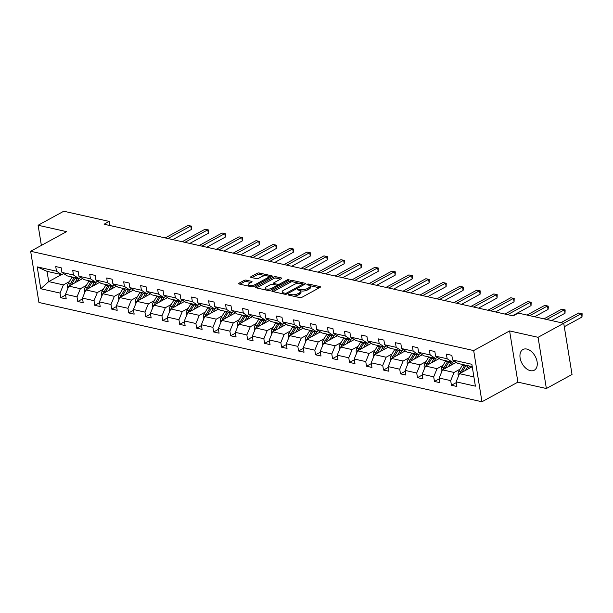 <?xml version="1.0" encoding="UTF-8"?>
<svg xmlns="http://www.w3.org/2000/svg" width="613" height="613" viewBox="0 0 613 613"><rect width="100%" height="100%" fill="white"/><g stroke="black" fill="none" stroke-linecap="round" stroke-linejoin="round"><path stroke-width="0.92" d="M288.439 294.516A1.042 0.391 -9.2 0 0 288.164 294.853A1.042 0.391 -9.2 0 0 288.485 295.068L299.841 297.619A1.487 0.559 -9.2 0 0 301.91 297.305L320.047 287.39A1.487 0.559 -9.2 0 0 320.446 286.915A1.487 0.559 -9.2 0 0 319.986 286.6L308.63 284.057A1.042 0.391 -9.2 0 0 307.182 284.279A1.042 0.391 -9.2 0 0 306.898 284.608A1.042 0.391 -9.2 0 0 307.22 284.83L308.691 285.16A4.751 1.785 -9.2 0 1 310.163 286.156A4.751 1.785 -9.2 0 1 308.891 287.689L307.374 288.508A4.751 1.785 -9.2 0 1 300.73 289.505L299.267 289.175A1.042 0.391 -9.2 0 0 297.811 289.397A1.042 0.391 -9.2 0 0 297.535 289.727A1.042 0.391 -9.2 0 0 297.849 289.949L299.32 290.278A4.751 1.785 -9.2 0 1 300.791 291.282A4.751 1.785 -9.2 0 1 299.519 292.807L298.01 293.635A4.751 1.785 -9.2 0 1 291.359 294.631L289.895 294.301A1.042 0.391 -9.2 0 0 288.439 294.516M530.36 370.658A11.8 7.486 -118.7 0 0 534.268 370.221A11.8 7.486 -118.7 0 0 536.39 358.996A11.8 7.486 -118.7 0 0 526.858 349.073A11.8 7.486 -118.7 0 0 522.95 349.51A11.8 7.486 -118.7 0 0 520.828 360.735A11.8 7.486 -118.7 0 0 530.36 370.658M246.188 280.118A1.487 0.559 -9.2 0 0 244.112 280.425L239.024 283.206A1.487 0.559 -9.2 0 0 238.626 283.689A1.487 0.559 -9.2 0 0 239.078 283.995L251.69 286.823A1.487 0.559 -9.2 0 0 253.767 286.516L271.904 276.601A1.487 0.559 -9.2 0 0 272.302 276.126A1.487 0.559 -9.2 0 0 271.843 275.812L259.23 272.984A1.487 0.559 -9.2 0 0 257.154 273.298L251.008 276.655A1.487 0.559 -9.2 0 0 250.61 277.13A1.487 0.559 -9.2 0 0 251.069 277.444L256.472 278.654A1.487 0.559 -9.2 0 0 258.548 278.34L261.59 276.678A3.969 1.494 -9.2 0 1 265.789 275.712A3.969 1.494 -9.2 0 1 268.371 276.685A3.969 1.494 -9.2 0 1 267.306 277.957L255.368 284.486A3.969 1.494 -9.2 0 1 251.177 285.451A3.969 1.494 -9.2 0 1 248.587 284.478A3.969 1.494 -9.2 0 1 249.652 283.206L251.644 282.118A1.487 0.559 -9.2 0 0 252.043 281.635A1.487 0.559 -9.2 0 0 251.583 281.329L246.188 280.118L246.411 281.497A1.487 0.559 -9.2 0 0 244.334 281.811L239.967 284.194M66.579 231.637L38.106 225.255L63.767 211.232L109.221 221.416L104.095 224.22L513.142 315.902L518.276 313.097L563.73 323.289L538.068 337.311L509.602 330.928L473.673 350.567L30.65 251.269L66.579 231.637M272.256 290.654A1.487 0.559 -9.2 0 0 271.858 291.137A1.487 0.559 -9.2 0 0 272.318 291.451L284.93 294.271A1.487 0.559 -9.2 0 0 287.007 293.964L305.144 284.049A1.487 0.559 -9.2 0 0 305.542 283.574A1.487 0.559 -9.2 0 0 305.082 283.26L292.47 280.432A1.487 0.559 -9.2 0 0 290.393 280.746L272.256 290.654L272.387 291.466M268.31 290.547L255.698 287.719A1.487 0.559 -9.2 0 1 255.238 287.413A1.487 0.559 -9.2 0 1 255.636 286.93L273.773 277.022A1.487 0.559 -9.2 0 1 275.85 276.708L281.244 277.919A1.487 0.559 -9.2 0 1 281.704 278.233A1.487 0.559 -9.2 0 1 281.306 278.708L273.957 282.731A1.487 0.559 -9.2 0 0 273.559 283.206A1.487 0.559 -9.2 0 0 274.019 283.52L277.597 284.325A1.487 0.559 -9.2 0 0 279.674 284.011L287.328 279.827A1.042 0.391 -9.2 0 1 288.424 279.574A1.042 0.391 -9.2 0 1 289.106 279.827A1.042 0.391 -9.2 0 1 288.823 280.164L270.387 290.24A1.487 0.559 -9.2 0 1 268.31 290.547M38.106 225.255L41.37 245.415M509.602 330.928L517.893 382.137L546.367 388.519L538.068 337.311M546.367 388.519L572.029 374.489L563.73 323.289M63.706 273.582L61.744 274.655L47.04 271.36L37.217 266.877L56.488 271.199L55.737 266.563L61.185 267.781L61.936 272.417L73.476 275.007L72.725 270.371L78.165 271.59L78.916 276.225L90.456 278.815L89.705 274.18L95.153 275.398L95.904 280.034L107.444 282.624L106.693 277.988L112.133 279.206L112.884 283.842L124.431 286.424L123.68 281.788L129.121 283.014L129.872 287.65L141.411 290.233L140.661 285.597L146.109 286.815L146.859 291.451L158.399 294.041L157.648 289.405L163.089 290.623L163.84 295.259L175.387 297.849L174.636 293.213L180.076 294.432L180.827 299.067L192.367 301.657L191.616 297.021L197.064 298.24L197.815 302.876L209.355 305.458L208.604 300.822L214.044 302.048L214.795 306.684L226.335 309.266L225.584 304.63L231.032 305.849L231.783 310.484L243.323 313.074L242.572 308.439L248.02 309.657L248.771 314.293L260.31 316.883L259.56 312.247L265 313.465L265.751 318.101L277.291 320.691L276.54 316.055L281.988 317.273L282.739 321.909L294.278 324.499L293.527 319.856L298.968 321.082L299.719 325.718L311.266 328.3L310.515 323.664L315.956 324.89L316.706 329.526L328.246 332.108L327.495 327.472L332.943 328.691L333.694 333.326L345.234 335.916L344.483 331.281L349.923 332.499L350.674 337.135L362.214 339.725L361.471 335.089L366.911 336.307L367.662 340.943L379.202 343.533L378.451 338.897L383.899 340.115L384.65 344.751L396.19 347.333L395.439 342.698L400.879 343.924L401.63 348.559L413.17 351.142L412.419 346.506L417.867 347.724L418.618 352.36L430.157 354.95L429.406 350.314L434.847 351.533L435.598 356.168L447.145 358.758L446.394 354.122L451.835 355.341L452.586 359.977L471.857 364.298L475.397 386.159L456.126 381.845L456.877 386.481L451.436 385.255L450.685 380.619L439.146 378.037L439.896 382.673L434.448 381.455L433.697 376.819L422.158 374.229L422.909 378.865L417.468 377.646L416.717 373.01L405.17 370.421L405.921 375.056L400.481 373.838L399.73 369.202L388.19 366.612L388.941 371.248L383.493 370.03L382.742 365.394L371.202 362.804L371.953 367.448L366.513 366.222L365.762 361.586L354.214 359.003L354.965 363.639L349.525 362.413L348.774 357.777L337.234 355.195L337.985 359.831L332.537 358.613L331.786 353.977L320.247 351.387L320.997 356.023L315.557 354.804L314.806 350.169L303.266 347.579L304.017 352.214L298.569 350.996L297.818 346.36L286.279 343.77L287.03 348.406L281.582 347.188L280.838 342.552L269.291 339.97L270.042 344.606L264.601 343.38L263.851 338.744L252.311 336.162L253.062 340.797L247.614 339.579L246.863 334.943L235.323 332.353L236.074 336.989L230.634 335.771L229.883 331.135L218.335 328.545L219.086 333.181L213.646 331.962L212.895 327.327L201.355 324.737L202.106 329.373L196.658 328.154L195.907 323.518L184.367 320.936L185.118 325.572L179.678 324.346L178.927 319.71L167.387 317.128L168.138 321.764L162.69 320.545L161.939 315.902L150.4 313.32L151.15 317.955L145.702 316.737L144.952 312.101L133.412 309.511L134.163 314.147L128.722 312.929L127.971 308.293L116.432 305.703L117.183 310.339L111.735 309.121L110.984 304.485L99.444 301.895L100.195 306.531L94.754 305.312L94.004 300.676L82.456 298.094L83.207 302.73L77.767 301.504L77.016 296.868L65.476 294.286L66.227 298.922L60.779 297.703L60.028 293.068L40.757 288.746L37.217 266.877M61.744 274.655L56.488 271.199M473.673 350.567L481.964 401.768L38.941 302.477L30.65 251.269M86.326 285.459L80.387 288.7L68.848 286.118L82.556 278.624M68.848 286.118L65.476 294.286M80.387 288.7L77.016 296.868M80.686 277.39L78.725 278.463L67.185 275.873L61.936 272.417M78.725 278.463L73.476 275.007M103.313 289.259L97.367 292.508L85.828 289.926L99.544 282.432M85.828 289.926L82.456 298.094M97.367 292.508L94.004 300.676M97.674 281.198L95.712 282.271L84.173 279.681L78.916 276.225M95.712 282.271L90.456 278.815M120.294 293.068L114.355 296.317L102.815 293.727L116.524 286.233M102.815 293.727L99.444 301.895M114.355 296.317L110.984 304.485M114.654 285.007L112.7 286.079L101.153 283.49L95.904 280.034M112.7 286.079L107.444 282.624M137.281 296.876L131.343 300.125L119.796 297.535L133.511 290.041M119.796 297.535L116.432 305.703M131.343 300.125L127.971 308.293M131.642 288.815L129.68 289.88L118.14 287.298L112.884 283.842M129.68 289.88L124.431 286.424M154.269 300.684L148.323 303.933L136.783 301.343L150.499 293.849M136.783 301.343L133.412 309.511M148.323 303.933L144.952 312.101M148.63 292.616L146.668 293.688L135.128 291.106L129.872 287.65M146.668 293.688L141.411 290.233M171.249 304.492L165.311 307.734L153.771 305.151L167.479 297.657M153.771 305.151L150.4 313.32M165.311 307.734L161.939 315.902M165.61 296.424L163.648 297.497L152.108 294.907L146.859 291.451M163.648 297.497L158.399 294.041M188.237 308.301L182.299 311.542L170.751 308.96L184.467 301.466M170.751 308.96L167.387 317.128M182.299 311.542L178.927 319.71M182.597 300.232L180.636 301.305L169.096 298.715L163.84 295.259M180.636 301.305L175.387 297.849M205.225 312.101L199.279 315.35L187.739 312.768L201.455 305.266M187.739 312.768L184.367 320.936M199.279 315.35L195.907 323.518M199.585 304.04L197.624 305.113L186.084 302.523L180.827 299.067M197.624 305.113L192.367 301.657M222.205 315.91L216.266 319.158L204.727 316.569L218.435 309.075M204.727 316.569L201.355 324.737M216.266 319.158L212.895 327.327M216.565 307.849L214.604 308.914L203.064 306.331L197.815 302.876M214.604 308.914L209.355 305.458M239.193 319.718L233.246 322.967L221.707 320.377L235.423 312.883M221.707 320.377L218.335 328.545M233.246 322.967L229.883 331.135M233.553 311.649L231.591 312.722L220.052 310.14L214.795 306.684M231.591 312.722L226.335 309.266M256.173 323.526L250.234 326.775L238.695 324.185L252.41 316.691M238.695 324.185L235.323 332.353M250.234 326.775L246.863 334.943M250.533 315.457L248.579 316.53L237.032 313.948L231.783 310.484M248.579 316.53L243.323 313.074M273.16 327.334L267.222 330.576L255.675 327.993L269.391 320.499M255.675 327.993L252.311 336.162M267.222 330.576L263.851 338.744M267.521 319.266L265.559 320.338L254.02 317.749L248.771 314.293M265.559 320.338L260.31 316.883M290.148 331.135L284.202 334.384L272.662 331.802L286.378 324.3M272.662 331.802L269.291 339.97M284.202 334.384L280.838 342.552M284.509 323.074L282.547 324.147L271.007 321.557L265.751 318.101M282.547 324.147L277.291 320.691M307.128 334.943L301.19 338.192L289.65 335.602L303.358 328.108M289.65 335.602L286.279 343.77M301.19 338.192L297.818 346.36M301.489 326.882L299.527 327.955L287.987 325.365L282.739 321.909M299.527 327.955L294.278 324.499M324.116 338.751L318.178 342L306.63 339.41L320.346 331.917M306.63 339.41L303.266 347.579M318.178 342L314.806 350.169M318.476 330.683L316.515 331.756L304.975 329.173L299.719 325.718M316.515 331.756L311.266 328.3M341.104 342.56L335.158 345.809L323.618 343.219L337.334 335.725M323.618 343.219L320.247 351.387M335.158 345.809L331.786 353.977M335.464 334.491L333.503 335.564L321.963 332.982L316.706 329.526M333.503 335.564L328.246 332.108M358.084 346.368L352.146 349.609L340.606 347.027L354.314 339.533M340.606 347.027L337.234 355.195M352.146 349.609L348.774 357.777M352.444 338.299L350.483 339.372L338.943 336.782L333.694 333.326M350.483 339.372L345.234 335.916M375.072 350.169L369.126 353.417L357.586 350.835L371.302 343.341M357.586 350.835L354.214 359.003M369.126 353.417L365.762 361.586M369.432 342.108L367.471 343.18L355.931 340.59L350.674 337.135M367.471 343.18L362.214 339.725M392.052 353.977L386.113 357.226L374.574 354.636L388.29 347.142M374.574 354.636L371.202 362.804M386.113 357.226L382.742 365.394M386.42 345.916L384.458 346.989L372.911 344.399L367.662 340.943M384.458 346.989L379.202 343.533M409.04 357.785L403.101 361.034L391.561 358.444L405.27 350.95M391.561 358.444L388.19 366.612M403.101 361.034L399.73 369.202M403.4 349.724L401.438 350.789L389.899 348.207L384.65 344.751M401.438 350.789L396.19 347.333M426.027 361.593L420.081 364.842L408.542 362.252L422.257 354.758M408.542 362.252L405.17 370.421M420.081 364.842L416.717 373.01M420.388 353.525L418.426 354.598L406.886 352.015L401.63 348.559M418.426 354.598L413.17 351.142M443.007 365.402L437.069 368.643L425.529 366.061L439.237 358.567M425.529 366.061L422.158 374.229M437.069 368.643L433.697 376.819M437.368 357.333L435.414 358.406L423.867 355.816L418.618 352.36M435.414 358.406L430.157 354.95M459.995 369.21L454.057 372.451L442.509 369.869L456.225 362.375M442.509 369.869L439.146 378.037M454.057 372.451L450.685 380.619M454.356 361.141L452.394 362.214L440.854 359.624L435.598 356.168M452.394 362.214L447.145 358.758M473.903 376.903L459.497 373.677L472.248 366.704M459.497 373.677L456.126 381.845M517.893 382.137L481.964 401.768M109.888 225.523L109.221 221.416M47.04 271.36L48.703 281.605L63.4 284.899L69.338 281.651M61.507 274.601L48.703 281.605L40.757 288.746M472.24 366.658L457.842 363.432L452.586 359.977M63.4 284.899L60.028 293.068M456.256 382.627L451.436 385.255M439.268 378.819L434.448 381.455M422.288 375.01L417.468 377.646M405.3 371.202L400.481 373.838M388.313 367.394L383.493 370.03M371.332 363.593L366.513 366.222M354.345 359.785L349.525 362.413M337.357 355.977L332.537 358.613M320.377 352.168L315.557 354.804M303.389 348.36L298.569 350.996M286.401 344.552L281.582 347.188M269.421 340.751L264.601 343.38M252.433 336.943L247.614 339.579M235.453 333.135L230.634 335.771M218.466 329.327L213.646 331.962M201.478 325.518L196.658 328.154M184.498 321.718L179.678 324.346M167.51 317.909L162.69 320.545M150.522 314.101L145.702 316.737M133.542 310.293L128.722 312.929M116.554 306.485L111.735 309.121M99.574 302.676L94.754 305.312M82.586 298.876L77.767 301.504M65.599 295.068L60.779 297.703M293.389 296.171A4.751 1.785 -9.2 0 0 298.232 295.014L298.01 293.635M300.791 291.282L301.014 292.662A4.751 1.785 -9.2 0 1 299.742 294.194L298.232 295.014M310.163 286.156L310.385 287.543A4.751 1.785 -9.2 0 1 309.113 289.068L307.603 289.895A4.751 1.785 -9.2 0 1 300.96 290.891L300.485 290.784M319.327 287.788L309.856 285.666M299.136 283.26L292.692 281.819A1.487 0.559 -9.2 0 0 290.616 282.126L273.206 291.642M304.416 284.447L302.83 284.087M285.168 293.236A1.042 0.391 -9.2 0 0 286.616 293.022L302.538 284.325A1.042 0.391 -9.2 0 0 302.814 283.988A1.042 0.391 -9.2 0 0 302.493 283.765L300.945 283.421A4.751 1.785 -9.2 0 0 294.301 284.417L283.421 290.363A4.751 1.785 -9.2 0 0 282.149 291.888A4.751 1.785 -9.2 0 0 283.612 292.891L285.168 293.236L285.336 294.324M282.149 291.888L282.371 293.275A4.751 1.785 -9.2 0 0 282.67 293.765M256.586 287.918L273.996 278.402L273.773 277.022M280.585 279.107L276.072 278.095A1.487 0.559 -9.2 0 0 273.996 278.402M276.647 285.443L277.819 285.704A1.487 0.559 -9.2 0 0 278.608 285.742M266.326 286.899A3.969 1.494 -9.2 0 0 265.26 288.179A3.969 1.494 -9.2 0 0 267.843 289.144A3.969 1.494 -9.2 0 0 272.042 288.179L276.248 285.88A1.487 0.559 -9.2 0 0 276.647 285.405A1.487 0.559 -9.2 0 0 276.187 285.091L272.601 284.294A1.487 0.559 -9.2 0 0 270.525 284.601L266.326 286.899M265.26 288.179L265.483 289.558A3.969 1.494 -9.2 0 0 265.736 289.972M268.226 290.531A3.969 1.494 -9.2 0 0 270.341 290.263M250.916 282.509L246.411 281.497M248.587 284.478L248.817 285.865A3.969 1.494 -9.2 0 0 249.008 286.225M251.713 286.83A3.969 1.494 -9.2 0 0 253.659 286.57M268.54 278.44A3.969 1.494 -9.2 0 0 268.594 278.064L268.371 276.685M265.475 275.72L259.46 274.371A1.487 0.559 -9.2 0 0 257.383 274.678L251.958 277.643M271.184 276.999L268.18 276.325M467.872 369.095L468.891 367.394A9.609 6.49 -77.4 0 1 469.78 366.107M465.436 370.428L467.911 366.29A11.578 7.816 -77.4 0 1 468.248 365.762M458.647 375.738L458.133 374.742A4.007 2.705 -77.4 0 1 458.876 371.072L462.47 365.072A11.578 7.816 -77.4 0 1 462.8 364.543M462.003 372.306A4.007 2.705 -77.4 0 1 462.248 371.83L465.842 365.831A11.578 7.816 -77.4 0 1 466.179 365.302M564.289 326.721L581.998 317.044L581.438 313.588L578.718 312.975L560.979 322.668M464.869 365.011A11.578 7.816 102.6 0 0 464.539 365.54L460.945 371.539A4.007 2.705 102.6 0 0 460.279 373.248M563.699 323.281L581.438 313.588L582.128 313.71L581.998 317.044M578.718 312.975L582.128 313.71M450.884 365.287L451.904 363.593A9.609 6.49 -77.4 0 1 453.321 361.708M448.455 366.62L450.93 362.482A11.578 7.816 -77.4 0 1 451.26 361.961M441.659 371.938L441.153 370.934A4.007 2.705 -77.4 0 1 441.889 367.264L445.482 361.264A11.578 7.816 -77.4 0 1 445.82 360.735M445.015 368.497A4.007 2.705 -77.4 0 1 445.268 368.022L448.862 362.022A11.578 7.816 -77.4 0 1 449.191 361.494M551.6 320.568L565.017 313.235L564.458 309.78L561.73 309.167L543.992 318.867M447.888 361.203A11.578 7.816 102.6 0 0 447.551 361.731L443.958 367.731A4.007 2.705 102.6 0 0 443.299 369.44M546.719 319.473L564.458 309.78L565.14 309.902L565.017 313.235M561.73 309.167L565.14 309.902M433.904 361.486L434.916 359.785A9.609 6.49 -77.4 0 1 436.333 357.9M431.468 362.812L433.943 358.682A11.578 7.816 -77.4 0 1 434.272 358.153M424.671 368.129L424.165 367.126A4.007 2.705 -77.4 0 1 424.909 363.463L428.502 357.456A11.578 7.816 -77.4 0 1 428.832 356.935M428.027 364.689A4.007 2.705 -77.4 0 1 428.28 364.214L431.874 358.214A11.578 7.816 -77.4 0 1 432.203 357.685M534.62 316.76L548.03 309.435L547.47 305.971L544.75 305.358L527.011 315.059M430.901 357.394A11.578 7.816 102.6 0 0 430.571 357.923L426.977 363.923A4.007 2.705 102.6 0 0 426.311 365.632M529.732 315.664L547.47 305.971L548.152 306.094L548.382 307.481L548.03 309.435M544.75 305.358L548.152 306.094M416.917 357.678L417.936 355.977A9.609 6.49 -77.4 0 1 419.353 354.092M414.488 359.003L416.963 354.873A11.578 7.816 -77.4 0 1 417.292 354.345M407.691 364.321L407.178 363.325A4.007 2.705 -77.4 0 1 407.921 359.655L411.515 353.655A11.578 7.816 -77.4 0 1 411.844 353.126M411.047 360.888A4.007 2.705 -77.4 0 1 411.3 360.413L414.894 354.406A11.578 7.816 -77.4 0 1 415.223 353.885M512.499 315.764L531.042 305.626L530.483 302.163L527.762 301.558L504.89 314.055M413.913 353.586A11.578 7.816 102.6 0 0 413.583 354.115L409.99 360.115A4.007 2.705 102.6 0 0 409.323 361.823M507.618 314.668L530.483 302.163L531.172 302.293L531.042 305.626M527.762 301.558L531.172 302.293M399.929 353.87L400.948 352.168A9.609 6.49 -77.4 0 1 402.366 350.284M397.5 355.203L399.975 351.065A11.578 7.816 -77.4 0 1 400.304 350.536M390.703 360.513L390.197 359.517A4.007 2.705 -77.4 0 1 390.933 355.846L394.527 349.847A11.578 7.816 -77.4 0 1 394.864 349.318M394.059 357.08A4.007 2.705 -77.4 0 1 394.312 356.605L397.906 350.605A11.578 7.816 -77.4 0 1 398.235 350.077M495.519 311.956L514.062 301.818L513.502 298.355L510.775 297.749L487.91 310.247M396.933 349.778A11.578 7.816 102.6 0 0 396.596 350.307L393.002 356.314A4.007 2.705 102.6 0 0 392.343 358.015M490.63 310.86L513.502 298.355L514.184 298.485L514.062 301.818M510.775 297.749L514.184 298.485M382.949 350.061L383.968 348.36A9.609 6.49 -77.4 0 1 385.378 346.483M380.512 351.395L382.987 347.257A11.578 7.816 -77.4 0 1 383.324 346.728M373.723 356.705L373.21 355.709A4.007 2.705 -77.4 0 1 373.953 352.038L377.547 346.038A11.578 7.816 -77.4 0 1 377.876 345.51M377.072 353.272A4.007 2.705 -77.4 0 1 377.324 352.797L380.918 346.797A11.578 7.816 -77.4 0 1 381.255 346.268M478.531 308.147L497.074 298.01L496.515 294.554L493.794 293.941L470.922 306.439M379.945 345.977A11.578 7.816 102.6 0 0 379.616 346.498L376.022 352.506A4.007 2.705 102.6 0 0 375.355 354.214M473.642 307.052L496.515 294.554L497.204 294.677L497.074 298.01M493.794 293.941L497.204 294.677M365.961 346.253L366.98 344.552A9.609 6.49 -77.4 0 1 368.398 342.675M363.532 347.586L366.007 343.449A11.578 7.816 -77.4 0 1 366.336 342.928M356.735 352.904L356.222 351.9A4.007 2.705 -77.4 0 1 356.965 348.23L360.559 342.23A11.578 7.816 -77.4 0 1 360.888 341.702M360.092 349.464A4.007 2.705 -77.4 0 1 360.344 348.989L363.938 342.989A11.578 7.816 -77.4 0 1 364.268 342.46M461.543 304.339L480.094 294.202L479.527 290.746L476.807 290.133L453.934 302.638M362.957 342.169A11.578 7.816 102.6 0 0 362.628 342.698L359.034 348.697A4.007 2.705 102.6 0 0 358.367 350.406M456.662 303.243L479.527 290.746L480.217 290.869L480.094 294.202M476.807 290.133L480.217 290.869M348.973 342.452L349.992 340.751A9.609 6.49 -77.4 0 1 351.41 338.866M346.544 343.778L349.019 339.648A11.578 7.816 -77.4 0 1 349.349 339.119M339.748 349.096L339.242 348.092A4.007 2.705 -77.4 0 1 339.985 344.429L343.579 338.422A11.578 7.816 -77.4 0 1 343.908 337.901M343.104 345.655A4.007 2.705 -77.4 0 1 343.357 345.18L346.95 339.181A11.578 7.816 -77.4 0 1 347.28 338.652M444.563 300.531L463.106 290.401L462.547 286.938L459.827 286.325L436.954 298.83M345.977 338.361A11.578 7.816 102.6 0 0 345.648 338.889L342.054 344.889A4.007 2.705 102.6 0 0 341.387 346.598M439.674 299.435L462.547 286.938L463.229 287.06L463.459 288.447L463.106 290.401M459.827 286.325L463.229 287.06M331.993 338.644L333.012 336.943A9.609 6.49 -77.4 0 1 334.43 335.058M329.556 339.97L332.031 335.84A11.578 7.816 -77.4 0 1 332.369 335.311M322.767 345.288L322.254 344.284A4.007 2.705 -77.4 0 1 322.997 340.621L326.591 334.621A11.578 7.816 -77.4 0 1 326.921 334.093M326.124 341.855A4.007 2.705 -77.4 0 1 326.369 341.38L329.963 335.372A11.578 7.816 -77.4 0 1 330.3 334.844M427.575 296.723L446.118 286.593L445.559 283.129L442.839 282.524L419.966 295.022M328.989 334.552A11.578 7.816 102.6 0 0 328.66 335.081L325.066 341.081A4.007 2.705 102.6 0 0 324.4 342.79M422.686 295.635L445.559 283.129L446.249 283.26L446.118 286.593M442.839 282.524L446.249 283.26M315.005 334.836L316.024 333.135A9.609 6.49 -77.4 0 1 317.442 331.25M312.576 336.162L315.051 332.031A11.578 7.816 -77.4 0 1 315.381 331.503M305.78 341.479L305.266 340.483A4.007 2.705 -77.4 0 1 306.01 336.813L309.603 330.813A11.578 7.816 -77.4 0 1 309.94 330.284M309.136 338.047A4.007 2.705 -77.4 0 1 309.389 337.571L312.982 331.564A11.578 7.816 -77.4 0 1 313.312 331.043M410.587 292.922L429.138 282.785L428.579 279.321L425.851 278.716L402.986 291.213M312.009 330.744A11.578 7.816 102.6 0 0 311.672 331.273L308.078 337.273A4.007 2.705 102.6 0 0 307.419 338.981M405.706 291.826L428.579 279.321L429.261 279.451L429.138 282.785M425.851 278.716L429.261 279.451M298.025 331.028L299.037 329.327A9.609 6.49 -77.4 0 1 300.454 327.449M295.589 332.361L298.064 328.223A11.578 7.816 -77.4 0 1 298.393 327.694M288.792 337.671L288.286 336.675A4.007 2.705 -77.4 0 1 289.029 333.005L292.623 327.005A11.578 7.816 -77.4 0 1 292.953 326.476M292.148 334.238A4.007 2.705 -77.4 0 1 292.401 333.763L295.995 327.763A11.578 7.816 -77.4 0 1 296.324 327.235M393.607 289.114L412.151 278.976L411.591 275.521L408.871 274.908L385.998 287.405M295.022 326.944A11.578 7.816 102.6 0 0 294.692 327.465L291.098 333.472A4.007 2.705 102.6 0 0 290.432 335.181M388.719 288.018L411.591 275.521L412.273 275.643L412.503 277.03L412.151 278.976M408.871 274.908L412.273 275.643M281.038 327.219L282.057 325.518A9.609 6.49 -77.4 0 1 283.474 323.641M278.601 328.553L281.076 324.415A11.578 7.816 -77.4 0 1 281.413 323.894M271.812 333.87L271.298 332.867A4.007 2.705 -77.4 0 1 272.042 329.196L275.635 323.197A11.578 7.816 -77.4 0 1 275.965 322.668M275.168 330.43A4.007 2.705 -77.4 0 1 275.421 329.955L279.015 323.955A11.578 7.816 -77.4 0 1 279.344 323.426M376.62 285.306L395.163 275.168L394.603 271.712L391.883 271.099L369.011 283.597M278.034 323.135A11.578 7.816 102.6 0 0 277.704 323.664L274.111 329.664A4.007 2.705 102.6 0 0 273.444 331.372M371.739 284.21L394.603 271.712L395.293 271.835L395.163 275.168M391.883 271.099L395.293 271.835M264.05 323.411L265.069 321.718A9.609 6.49 -77.4 0 1 266.486 319.833M261.621 324.744L264.096 320.614A11.578 7.816 -77.4 0 1 264.425 320.086M254.824 330.062L254.318 329.058A4.007 2.705 -77.4 0 1 255.054 325.396L258.648 319.388A11.578 7.816 -77.4 0 1 258.985 318.86M258.18 326.622A4.007 2.705 -77.4 0 1 258.433 326.147L262.027 320.147A11.578 7.816 -77.4 0 1 262.356 319.618M359.639 281.497L378.183 271.36L377.623 267.904L374.895 267.291L352.031 279.796M261.054 319.327A11.578 7.816 102.6 0 0 260.717 319.856L257.123 325.855A4.007 2.705 102.6 0 0 256.464 327.564M354.751 280.402L377.623 267.904L378.305 268.027L378.183 271.36M374.895 267.291L378.305 268.027M247.07 319.611L248.089 317.909A9.609 6.49 -77.4 0 1 249.499 316.024M244.633 320.936L247.108 316.806A11.578 7.816 -77.4 0 1 247.437 316.277M237.836 326.254L237.331 325.25A4.007 2.705 -77.4 0 1 238.074 321.587L241.668 315.58A11.578 7.816 -77.4 0 1 241.997 315.059M241.193 322.813A4.007 2.705 -77.4 0 1 241.445 322.338L245.039 316.339A11.578 7.816 -77.4 0 1 245.369 315.81M342.652 277.689L361.195 267.559L360.636 264.096L357.915 263.49L335.043 275.988M244.066 315.519A11.578 7.816 102.6 0 0 243.736 316.047L240.143 322.047A4.007 2.705 102.6 0 0 239.476 323.756M337.763 276.593L360.636 264.096L361.325 264.226L361.195 267.559M357.915 263.49L361.325 264.226M230.082 315.802L231.101 314.101A9.609 6.49 -77.4 0 1 232.519 312.216M227.653 317.128L230.128 312.998A11.578 7.816 -77.4 0 1 230.457 312.469M220.856 322.446L220.343 321.45A4.007 2.705 -77.4 0 1 221.086 317.779L224.68 311.779A11.578 7.816 -77.4 0 1 225.009 311.251M224.212 319.013A4.007 2.705 -77.4 0 1 224.465 318.538L228.059 312.53A11.578 7.816 -77.4 0 1 228.388 312.009M325.664 273.888L344.215 263.751L343.648 260.287L340.928 259.682L318.055 272.18M227.078 311.711A11.578 7.816 102.6 0 0 226.749 312.239L223.155 318.239A4.007 2.705 102.6 0 0 222.488 319.948M320.783 272.793L343.648 260.287L344.337 260.418L344.215 263.751M340.928 259.682L344.337 260.418M213.094 311.994L214.113 310.293A9.609 6.49 -77.4 0 1 215.531 308.408M210.665 313.327L213.14 309.19A11.578 7.816 -77.4 0 1 213.47 308.661M203.868 318.637L203.363 317.641A4.007 2.705 -77.4 0 1 204.106 313.971L207.7 307.971A11.578 7.816 -77.4 0 1 208.029 307.442M207.225 315.205A4.007 2.705 -77.4 0 1 207.478 314.73L211.071 308.73A11.578 7.816 -77.4 0 1 211.401 308.201M308.684 270.08L327.227 259.943L326.668 256.487L323.948 255.874L301.075 268.371M210.098 307.91A11.578 7.816 102.6 0 0 209.761 308.431L206.175 314.438A4.007 2.705 102.6 0 0 205.508 316.139M303.795 268.984L326.668 256.487L327.35 256.609L327.58 257.996L327.227 259.943M323.948 255.874L327.35 256.609M196.114 308.186L197.133 306.485A9.609 6.49 -77.4 0 1 198.543 304.607M193.677 309.519L196.152 305.381A11.578 7.816 -77.4 0 1 196.489 304.853M186.888 314.829L186.375 313.833A4.007 2.705 -77.4 0 1 187.118 310.163L190.712 304.163A11.578 7.816 -77.4 0 1 191.041 303.634M190.245 311.396A4.007 2.705 -77.4 0 1 190.49 310.921L194.083 304.922A11.578 7.816 -77.4 0 1 194.421 304.393M291.696 266.272L310.239 256.134L309.68 252.679L306.96 252.066L284.087 264.563M193.11 304.102A11.578 7.816 102.6 0 0 192.781 304.63L189.187 310.63A4.007 2.705 102.6 0 0 188.52 312.339M286.807 265.176L309.68 252.679L310.37 252.801L310.239 256.134M306.96 252.066L310.37 252.801M179.126 304.377L180.145 302.684A9.609 6.49 -77.4 0 1 181.563 300.799M176.697 305.711L179.172 301.573A11.578 7.816 -77.4 0 1 179.502 301.052M169.901 311.029L169.387 310.025A4.007 2.705 -77.4 0 1 170.13 306.354L173.724 300.355A11.578 7.816 -77.4 0 1 174.054 299.826M173.257 307.588A4.007 2.705 -77.4 0 1 173.51 307.113L177.103 301.113A11.578 7.816 -77.4 0 1 177.433 300.585M274.708 262.464L293.259 252.326L292.7 248.87L289.972 248.257L267.099 260.763M176.123 300.293A11.578 7.816 102.6 0 0 175.793 300.822L172.199 306.822A4.007 2.705 102.6 0 0 171.54 308.531M269.827 261.368L292.7 248.87L293.382 248.993L293.259 252.326M289.972 248.257L293.382 248.993M162.146 300.577L163.158 298.876A9.609 6.49 -77.4 0 1 164.575 296.991M159.709 301.902L162.184 297.772A11.578 7.816 -77.4 0 1 162.514 297.244M152.913 307.22L152.407 306.216A4.007 2.705 -77.4 0 1 153.15 302.554L156.744 296.546A11.578 7.816 -77.4 0 1 157.074 296.025M156.269 303.78A4.007 2.705 -77.4 0 1 156.522 303.305L160.116 297.305A11.578 7.816 -77.4 0 1 160.445 296.776M257.728 258.655L276.271 248.526L275.712 245.062L272.992 244.449L250.119 256.954M159.142 296.485A11.578 7.816 102.6 0 0 158.813 297.014L155.219 303.014A4.007 2.705 102.6 0 0 154.553 304.722M252.84 257.56L275.712 245.062L276.394 245.185L276.624 246.572L276.271 248.526M272.992 244.449L276.394 245.185M145.158 296.769L146.178 295.068A9.609 6.49 -77.4 0 1 147.595 293.183M142.722 298.094L145.197 293.964A11.578 7.816 -77.4 0 1 145.534 293.435M135.933 303.412L135.419 302.416A4.007 2.705 -77.4 0 1 136.163 298.746L139.756 292.746A11.578 7.816 -77.4 0 1 140.086 292.217M139.289 299.979A4.007 2.705 -77.4 0 1 139.542 299.504L143.128 293.497A11.578 7.816 -77.4 0 1 143.465 292.976M240.74 254.855L259.284 244.717L258.724 241.254L256.004 240.648L233.132 253.146M142.155 292.677A11.578 7.816 102.6 0 0 141.825 293.206L138.232 299.205A4.007 2.705 102.6 0 0 137.565 300.914M235.852 253.759L258.724 241.254L259.414 241.384L259.284 244.717M256.004 240.648L259.414 241.384M128.171 292.96L129.19 291.259A9.609 6.49 -77.4 0 1 130.607 289.374M125.742 294.294L128.217 290.156A11.578 7.816 -77.4 0 1 128.546 289.627M118.945 299.604L118.439 298.608A4.007 2.705 -77.4 0 1 119.175 294.937L122.769 288.938A11.578 7.816 -77.4 0 1 123.106 288.409M122.301 296.171A4.007 2.705 -77.4 0 1 122.554 295.696L126.148 289.688A11.578 7.816 -77.4 0 1 126.477 289.167M223.76 251.046L242.304 240.909L241.744 237.446L239.016 236.84L216.151 249.338M125.175 288.869A11.578 7.816 102.6 0 0 124.837 289.397L121.244 295.405A4.007 2.705 102.6 0 0 120.585 297.106M218.872 249.951L241.744 237.446L242.426 237.576L242.304 240.909M239.016 236.84L242.426 237.576M111.191 289.152L112.21 287.451A9.609 6.49 -77.4 0 1 113.62 285.574M108.754 290.485L111.229 286.348A11.578 7.816 -77.4 0 1 111.558 285.819M101.957 295.795L101.451 294.799A4.007 2.705 -77.4 0 1 102.195 291.129L105.788 285.129A11.578 7.816 -77.4 0 1 106.118 284.601M105.313 292.363A4.007 2.705 -77.4 0 1 105.566 291.888L109.16 285.888A11.578 7.816 -77.4 0 1 109.489 285.359M206.773 247.238L225.316 237.101L224.756 233.645L222.036 233.032L199.164 245.529M108.187 285.068A11.578 7.816 102.6 0 0 107.857 285.589L104.264 291.596A4.007 2.705 102.6 0 0 103.597 293.305M201.884 246.142L224.756 233.645L225.446 233.768L225.316 237.101M222.036 233.032L225.446 233.768M94.203 285.344L95.222 283.643A9.609 6.49 -77.4 0 1 96.639 281.765M91.774 286.677L94.249 282.539A11.578 7.816 -77.4 0 1 94.578 282.018M84.977 291.995L84.464 290.991A4.007 2.705 -77.4 0 1 85.207 287.321L88.801 281.321A11.578 7.816 -77.4 0 1 89.13 280.792M88.333 288.554A4.007 2.705 -77.4 0 1 88.586 288.079L92.18 282.08A11.578 7.816 -77.4 0 1 92.509 281.551M189.785 243.43L208.328 233.292L207.769 229.837L205.049 229.224L182.176 241.729M91.199 281.26A11.578 7.816 102.6 0 0 90.87 281.788L87.276 287.788A4.007 2.705 102.6 0 0 86.609 289.497M184.904 242.334L207.769 229.837L208.458 229.959L208.328 233.292M205.049 229.224L208.458 229.959M77.215 281.543L78.234 279.842A9.609 6.49 -77.4 0 1 79.652 277.957M74.786 282.869L77.261 278.739A11.578 7.816 -77.4 0 1 77.59 278.21M67.989 288.187L67.484 287.183A4.007 2.705 -77.4 0 1 68.227 283.52L71.813 277.513A11.578 7.816 -77.4 0 1 72.15 276.992M71.346 284.746A4.007 2.705 -77.4 0 1 71.598 284.271L75.192 278.271A11.578 7.816 -77.4 0 1 75.522 277.743M172.805 239.622L191.348 229.492L190.789 226.028L188.061 225.415L165.196 237.921M74.219 277.451A11.578 7.816 102.6 0 0 73.882 277.98L70.288 283.98A4.007 2.705 102.6 0 0 69.629 285.689M167.916 238.526L190.789 226.028L191.471 226.151L191.348 229.492M188.061 225.415L191.471 226.151M291.543 295.757L291.359 294.631M299.742 294.194L299.519 292.807M299.443 290.309L299.267 289.175M300.96 290.891L300.73 289.505M307.603 289.895L307.374 288.508M309.113 289.068L308.891 287.689M308.814 285.191L308.63 284.057M320.109 287.359L319.986 286.6M290.079 295.428L289.895 294.301M290.616 282.126L290.393 280.746M292.692 281.819L292.47 280.432M305.205 284.018L305.082 283.26M286.784 294.064L286.616 293.022M302.707 285.382L302.538 284.325M283.796 294.018L283.612 292.891M255.767 287.742L255.636 286.93M276.072 278.095L275.85 276.708M281.367 278.677L281.244 277.919M274.195 284.647L274.019 283.52M277.819 285.704L277.597 284.325M279.842 285.068L279.674 284.011M287.497 280.884L287.328 279.827M272.21 289.244L272.042 288.179M276.417 286.945L276.248 285.88M251.705 282.08L251.583 281.329M255.544 285.543L255.368 284.486M267.483 279.022L267.306 277.957M251.138 277.459L251.008 276.655M257.383 274.678L257.154 273.298M259.46 274.371L259.23 272.984M271.965 276.57L271.843 275.812M239.154 284.011L239.024 283.206M244.334 281.811L244.112 280.425M458.172 374.819L458.953 374.995M465.842 365.831L467.911 366.29M462.47 365.072L464.539 365.54M462.248 371.83L462.692 371.93M458.876 371.072L460.945 371.539M441.184 371.011L441.965 371.187M448.862 362.022L450.93 362.482M445.482 361.264L447.551 361.731M445.268 368.022L445.705 368.122M441.889 367.264L443.958 367.731M424.204 367.202L424.985 367.379M431.874 358.214L433.943 358.682M428.502 357.456L430.571 357.923M428.28 364.214L428.717 364.314M424.909 363.463L426.977 363.923M407.216 363.394L407.997 363.57M414.894 354.406L416.963 354.873M411.515 353.655L413.583 354.115M411.3 360.413L411.737 360.505M407.921 359.655L409.99 360.115M390.236 359.593L391.017 359.762M397.906 350.605L399.975 351.065M394.527 349.847L396.596 350.307M394.312 356.605L394.749 356.705M390.933 355.846L393.002 356.314M373.248 355.785L374.03 355.961M380.918 346.797L382.987 347.257M377.547 346.038L379.616 346.498M377.324 352.797L377.769 352.896M373.953 352.038L376.022 352.506M356.26 351.977L357.042 352.153M363.938 342.989L366.007 343.449M360.559 342.23L362.628 342.698M360.344 348.989L360.781 349.088M356.965 348.23L359.034 348.697M339.28 348.169L340.062 348.345M346.95 339.181L349.019 339.648M343.579 338.422L345.648 338.889M343.357 345.18L343.793 345.28M339.985 344.429L342.054 344.889M322.292 344.36L323.074 344.537M329.963 335.372L332.031 335.84M326.591 334.621L328.66 335.081M326.369 341.38L326.813 341.472M322.997 340.621L325.066 341.081M305.305 340.56L306.086 340.728M312.982 331.564L315.051 332.031M309.603 330.813L311.672 331.273M309.389 337.571L309.826 337.671M306.01 336.813L308.078 337.273M288.325 336.752L289.106 336.928M295.995 327.763L298.064 328.223M292.623 327.005L294.692 327.465M292.401 333.763L292.838 333.863M289.029 333.005L291.098 333.472M271.337 332.943L272.118 333.12M279.015 323.955L281.076 324.415M275.635 323.197L277.704 323.664M275.421 329.955L275.858 330.055M272.042 329.196L274.111 329.664M254.357 329.135L255.131 329.311M262.027 320.147L264.096 320.614M258.648 319.388L260.717 319.856M258.433 326.147L258.87 326.246M255.054 325.396L257.123 325.855M237.369 325.327L238.15 325.503M245.039 316.339L247.108 316.806M241.668 315.58L243.736 316.047M241.445 322.338L241.882 322.438M238.074 321.587L240.143 322.047M220.381 321.519L221.163 321.695M228.059 312.53L230.128 312.998M224.68 311.779L226.749 312.239M224.465 318.538L224.902 318.63M221.086 317.779L223.155 318.239M203.401 317.718L204.183 317.886M211.071 308.73L213.14 309.19M207.7 307.971L209.761 308.431M207.478 314.73L207.914 314.829M204.106 313.971L206.175 314.438M186.413 313.91L187.195 314.086M194.083 304.922L196.152 305.381M190.712 304.163L192.781 304.63M190.49 310.921L190.934 311.021M187.118 310.163L189.187 310.63M169.426 310.101L170.207 310.278M177.103 301.113L179.172 301.573M173.724 300.355L175.793 300.822M173.51 307.113L173.946 307.213M170.13 306.354L172.199 306.822M152.445 306.293L153.227 306.469M160.116 297.305L162.184 297.772M156.744 296.546L158.813 297.014M156.522 303.305L156.959 303.404M153.15 302.554L155.219 303.014M135.458 302.485L136.239 302.661M143.128 293.497L145.197 293.964M139.756 292.746L141.825 293.206M139.542 299.504L139.979 299.596M136.163 298.746L138.232 299.205M118.47 298.684L119.251 298.853M126.148 289.688L128.217 290.156M122.769 288.938L124.837 289.397M122.554 295.696L122.991 295.795M119.175 294.937L121.244 295.405M101.49 294.876L102.271 295.052M109.16 285.888L111.229 286.348M105.788 285.129L107.857 285.589M105.566 291.888L106.003 291.987M102.195 291.129L104.264 291.596M84.502 291.068L85.284 291.244M92.18 282.08L94.249 282.539M88.801 281.321L90.87 281.788M88.586 288.079L89.023 288.179M85.207 287.321L87.276 287.788M67.522 287.259L68.304 287.436M75.192 278.271L77.261 278.739M71.813 277.513L73.882 277.98M71.598 284.271L72.035 284.371M68.227 283.52L70.288 283.98M303.014 285.214L302.814 283.988M273.773 284.555L273.559 283.206M276.854 286.708L276.647 285.405"/></g></svg>
